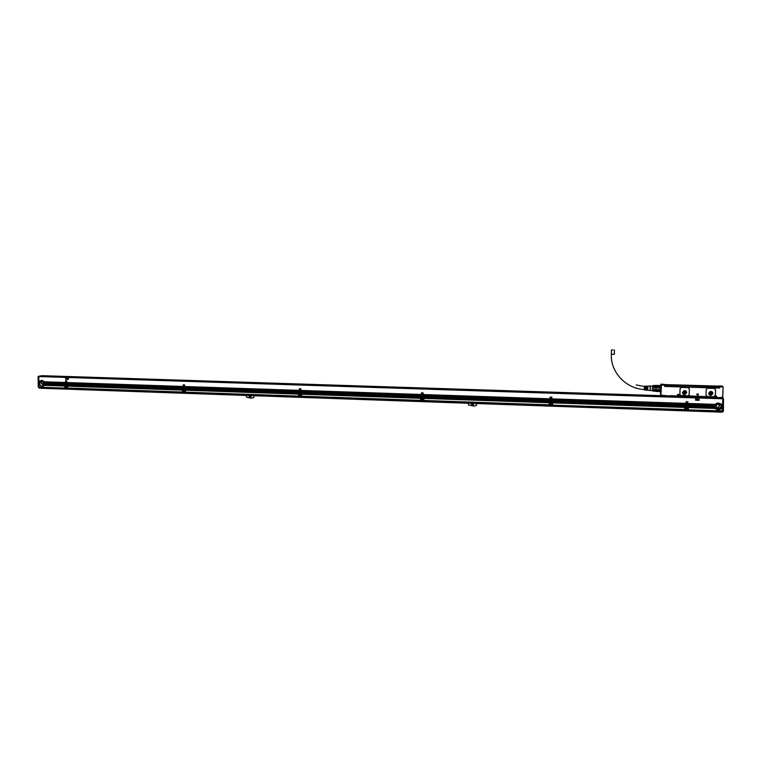 <?xml version="1.0" encoding="UTF-8"?>
<svg xmlns="http://www.w3.org/2000/svg" width="762" height="762" viewBox="0 0 762 762"><rect width="100%" height="100%" fill="white"/><g stroke="black" fill="none" stroke-linecap="round" stroke-linejoin="round"><path stroke-width="1.14" d="M660.806 392.02L660.768 391.363M661.016 385.801L660.216 385.582M660.873 391.354L655.901 391.335M652.682 385.724L656.034 385.686M652.643 391.087L655.72 391.201L652.634 390.649L655.863 390.487L655.93 389.525L652.824 389.43L652.882 387.734L655.987 387.963L655.93 389.525L655.987 386.763L652.882 386.667L652.786 385.553L656.12 385.429L655.987 386.763L655.93 385.772L660.53 385.953M660.368 386.744L660.587 388.106L660.368 386.744L656.234 386.62L656.234 387.81L660.368 387.944M656.234 387.81L660.587 388.106M656.168 389.601L660.53 389.544L660.225 390.801L660.311 389.734L656.168 389.601L656.092 390.668L660.225 390.801M655.968 391.411L660.34 391.316M655.892 385.648L660.302 385.705M655.93 385.772L652.834 385.677M652.824 389.43L652.758 390.392M652.577 386.115L652.453 390.525M652.882 386.667L652.882 387.734M650.424 386.048L652.729 386.496L652.529 390.525L650.291 390.458M650.357 385.943L650.234 390.582M649.91 386.039L650.253 390.582M647.719 386.677L647.814 386.096L650.396 385.934M646.719 386.648L646.862 387.896M645.719 386.61L646.357 386.143L646.405 387.877M645.805 386.163L645.852 387.858L645.338 386.172M644.366 386.544L644.271 389.534M645.633 389.611L645.366 388.715L645.233 390.03L644.319 389.944M646.633 389.639L646.376 388.753L646.233 390.115L645.69 390.068M647.633 389.668L647.386 388.791L647.233 390.211L646.69 390.163M647.814 386.096L647.871 387.934L647.357 386.115L646.814 386.134M646.767 386.648L646.843 387.848M645.766 386.61L645.852 387.858M645.395 387.801L645.395 386.601M644.404 386.544L644.309 389.544M645.309 389.592L645.795 388.734L645.728 389.611M646.805 388.772L646.681 389.639M647.814 388.81L647.681 389.668M647.776 386.677L647.871 387.934M719.185 387.915L664.645 386.448L664.902 385.201L664.645 386.448M664.864 385.067L718.985 386.801L718.937 387.915L713.546 387.925L665.312 386.286M718.595 387.991L713.632 387.858M712.022 387.81L713.546 387.925M670.512 386.601L672.132 386.648M612.962 350.015L611.476 349.92L612.962 350.015M718.842 385.943L722.119 386.039L718.776 385.953L719.699 386.629L719.404 388.096L719.395 386.801M706.374 396.183L705.974 395.192L707.336 396.583L713.746 396.764L715.394 395.03L715.604 389.801L714.251 388.42L715.127 388.744M706.203 389.496L705.983 395.202L706.212 389.506L707.279 388.258L714.251 388.42L707.279 388.258L706.212 389.506M698.278 393.964L696.82 394.04L697.43 395.811M697.611 395.811L698.354 394.087L697.611 395.811M680.152 395.221L679.866 394.364L681.218 395.745L688.124 395.907L689.172 394.668L689.381 388.991L688.038 387.61L689.029 388.048M679.875 394.373L680.085 388.706L681.161 387.439L680.085 388.706L679.866 394.364M681.161 387.439L688.038 387.61L681.171 387.448M660.816 385.791L660.797 395.192M721.547 397.469L722.605 397.288L723.138 386.867L722.119 386.048M722.605 397.288L717.128 397.764L721.138 397.888M723.138 386.867L722.757 397.45M661.454 385.115L660.987 384.21L664.197 384.305L664.683 385.21L661.454 385.115L660.921 395.449L670.522 396.03L662.473 395.354L662.435 395.992L662.473 395.354L661.092 395.307M664.74 384.981L664.197 384.305L660.987 384.21L661.349 385M660.864 395.345L661.226 385.086L660.921 395.449M670.76 395.821L677.237 396.03L670.322 395.602L677.237 396.03L677.389 395.411M679.552 396.107L714.089 397.221L679.552 396.107L679.637 395.097C678.656 393.897 677.837 393.992 677.18 395.383L677.37 395.383M714.127 397.202L714.289 396.497L714.308 397.212M716.594 396.65L717.185 397.116L716.442 397.297L716.547 396.278L715.118 395.421M716.718 397.307L717.185 397.116L716.451 397.288L716.909 397.593M721.9 397.64L716.842 397.564M660.502 391.354L660.511 394.735M718.937 387.915L719.395 386.782L718.099 386.086L664.454 384.591M672.036 386.667L712.118 387.887M664.902 385.124L664.893 386.239L670.627 386.62M660.816 392.478L660.597 394.63M660.644 391.354L660.53 394.621M660.921 392.668L660.892 392.03L660.921 392.668M660.559 391.468L660.511 392.659L660.578 391.516M677.304 395.926L677.18 395.383M708.641 393.325C708.831 394.84 709.727 395.507 711.317 395.326L712.87 393.459C712.689 391.954 711.803 391.287 710.213 391.458L708.641 393.325M682.504 392.506C682.676 393.983 683.543 394.649 685.105 394.506L686.686 392.64C686.514 391.163 685.648 390.496 684.105 390.63L682.504 392.506M715.013 395.64L716.328 396.621L715.013 395.64L714.27 397.031M671.817 385.153L670.055 385.229L671.817 385.153M713.232 386.401L711.479 386.477L713.232 386.401M671.627 384.915L669.712 384.791L671.627 384.915M712.946 386.163L711.46 386.105M660.921 392.144L660.892 393.068M660.578 391.554L660.502 392.63M671.055 396.583L671.074 395.869L670.341 396.24M715.899 395.897L714.966 395.668L716.223 396.602L716.147 397.697L671.132 396.164L671.074 396.65M719.947 398.24L716.032 397.688M671.074 396.564L715.994 398.107M671.055 396.65L671.103 395.83M671.208 395.83L716.147 397.697M715.023 395.716L714.337 396.545M679.123 394.83L678.142 394.478L679.494 396.088M678.18 394.526L677.475 395.354M709.26 394.821L711.308 395.307L712.851 393.449L712.194 391.925M682.952 393.811L685.095 394.487L686.667 392.62L686.181 391.268M670.465 385.296L672.084 385.353M711.899 386.544L713.546 386.61M671.732 384.915L670.227 384.848M713.003 386.153L711.441 386.096M679.313 396.021L679.399 395.135L678.17 394.459L679.399 395.135L679.428 395.964L679.161 394.726M714.966 395.668L714.289 396.497M678.142 394.478L677.447 395.307M708.86 393.325L711.241 395.097L712.622 393.44L710.26 391.658L708.86 393.325M682.723 392.497L685.038 394.278L686.438 392.611L684.143 390.83L682.723 392.497M709.308 394.545L711.013 394.878L712.384 393.23L711.908 391.982M683.038 393.554L684.847 394.059L686.257 392.401L685.905 391.306M672.008 385.353L670.541 385.296M713.47 386.61L711.984 386.553M671.655 384.915L670.198 384.858M709.308 393.135L710.822 394.259L711.698 393.202L710.203 392.078L709.308 393.135M683.219 392.306L684.686 393.44L685.581 392.382L684.124 391.249L683.219 392.306M709.508 393.792L710.451 393.916L711.127 392.192M683.352 392.878L684.39 393.097L685.143 391.468M660.635 395.145L660.825 392.011M660.616 394.945L660.749 392.078M678.504 395.907L677.923 395.316L678.923 395.345M715.204 397.069L715.242 396.107L715.813 396.535M715.166 404.374L687.743 403.45L715.166 404.374L717.099 403.041L722.547 404.622L722.786 398.783L38.795 376.542L38.881 381.61L41.796 380.324L44.444 381.8L65.38 382.505L65.532 380.8L65.732 382.514L66.561 382.543L66.713 380.838L66.923 382.553L183.109 386.467L183.271 384.715L183.49 386.477L184.356 386.505L184.518 384.753L184.737 386.524L299.247 390.373L299.428 388.582L299.637 390.392L300.552 390.42L300.742 388.62L300.952 390.43L421.396 394.487L421.605 392.649L421.815 394.497L422.777 394.535L422.986 392.687L423.196 394.545L550.059 398.812L550.278 396.926L550.497 398.831L551.507 398.859L551.736 396.973L551.945 398.878L685.743 403.384L686.2 401.507M686.086 406.365L687.153 406.527L686.086 406.365L687.172 406.041L686.105 405.879L687.191 405.555L686.124 405.394L687.21 405.07L686.143 404.908L687.229 404.584L686.162 404.422L687.248 404.098L686.2 403.574L687.267 403.612L686.2 403.45L686.267 401.669M686.21 403.393L687.276 403.431L687.734 401.555M687.743 403.45L687.81 401.717M65.665 377.495L65.703 379.447L68.399 379.343L68.189 377.581L65.684 377.495L68.38 377.781M68.275 379.524L68.418 377.771M695.554 400.136L695.735 398.002L695.735 400.221L699.068 400.317L699.087 398.107L695.744 398.012L699.249 398.174M722.786 398.783L39.195 376.161L41.834 375.723M39.138 387.21L64.884 388.106L39.062 387.21M38.957 385.124L38.967 387.039M44.215 381.476L43.796 382.734L44.701 384.791L64.97 385.486L44.491 385.21L64.76 386.058L44.396 385.362L42.424 386.515L38.957 385.058L39.757 385.048L39.3 383M39.605 384.715L38.938 385.02M39.443 384.286L38.929 384.591M39.3 382.943L38.929 383.419M39.367 382.524L38.891 382.467L39.357 382.581M39.5 382.105L38.891 382.467M39.7 381.638L38.891 382.038M39.7 381.686L38.881 381.61M44.444 381.8L44.939 383.524L65.399 384.219L65.38 382.505M42.805 386.458L42.615 386.477C40.757 386.372 39.71 385.315 39.462 383.286L41.615 380.343M65.427 384.315L44.939 383.677L65.399 384.219M65.399 384.372L44.92 383.943L65.408 384.648M65.427 384.743L44.891 384.096L65.427 384.686M65.408 384.8L44.844 384.372L65.408 385.077M44.796 384.524L65.437 385.115M65.418 385.229L65.599 380.81M66.599 385.267L65.77 385.239M65.799 385.134L66.618 385.162M66.589 384.839L65.77 384.81M65.789 384.705L66.618 384.734M66.589 384.41L65.761 384.381M65.78 384.277L66.608 384.305M66.58 383.981L65.751 383.953M65.78 383.848L66.599 383.877M66.57 383.553L65.751 383.524M65.77 383.419L66.599 383.448M66.57 383.124L65.742 383.096M65.77 382.991L66.589 383.019M66.561 382.695L65.732 382.667M66.542 381.029L66.789 385.582L65.122 385.915L67.266 385.991L66.627 385.591M66.98 385.172L183.118 388.82L66.951 385.277L183.118 389.42L183.318 384.715M183.118 388.82L66.951 384.848M66.97 384.743L183.137 388.706M183.118 388.382L66.942 384.429M66.97 384.315L183.137 388.268M183.118 387.944L66.942 384M66.961 383.886L183.137 387.829M183.109 387.506L66.932 383.572M66.951 383.457L183.128 387.391M183.109 387.067L66.923 383.143M66.951 383.029L183.128 386.953M183.109 386.629L66.923 382.715M67.408 385.572L182.442 389.992L182.918 389.42L66.951 385.277M184.366 389.306L183.042 389.801M183.518 389.163L184.385 389.192M184.366 388.868L183.499 388.839M183.518 388.725L184.385 388.753M184.366 388.43L183.49 388.391M183.509 388.287L184.385 388.315M184.356 387.982L183.49 387.953M183.509 387.839L184.375 387.877M184.356 387.544L183.49 387.515M183.509 387.401L184.375 387.429M184.356 387.106L183.49 387.077M183.509 386.963L184.375 386.991M184.356 386.667L183.49 386.639M183.432 389.782L185.061 390.049L184.385 389.63M184.347 384.953L184.518 389.62L185.223 390.049L185.176 392.335L185.09 390.154L184.452 390.125L185.071 390.211M184.766 389.201L299.228 392.792L184.747 389.315L299.228 393.402L299.437 388.582M299.228 392.792L184.747 388.877M184.766 388.763L299.247 392.668M299.237 392.335L184.737 388.439M184.756 388.325L299.247 392.22M299.237 391.887L184.737 388.001M184.756 387.887L299.247 391.773M299.237 391.439L184.737 387.563M184.756 387.448L299.256 391.325M299.237 390.992L184.737 387.115M184.756 387.01L299.256 390.868M299.247 390.535L184.737 386.677M299.228 393.402L184.747 389.315M300.542 393.287L299.637 393.135L300.552 393.621L299.447 393.821M299.637 393.135L300.552 393.163M300.542 392.83L299.628 392.801M299.647 392.687L300.552 392.716M300.542 392.382L299.628 392.354M299.647 392.24L300.561 392.268M300.542 391.935L299.637 391.906M299.647 391.782L300.561 391.82M300.552 391.487L299.637 391.449M299.647 391.335L300.561 391.363M300.552 391.03L299.637 391.001M299.657 390.887L300.571 390.916M300.552 390.582L299.637 390.554M299.056 393.811L301.266 394.049L300.552 393.621M300.561 388.82L300.647 393.611L301.381 394.049L301.333 396.392L301.285 394.154L300.619 394.125L301.266 394.211M300.952 393.182L421.357 396.964L300.933 393.297L421.348 397.593L421.557 392.659M421.357 396.964L300.942 392.849M300.952 392.735L421.367 396.84M421.367 396.497L300.942 392.401M300.952 392.278L421.376 396.383M421.376 396.04L300.942 391.944M300.961 391.83L421.386 395.916M421.386 395.573L300.942 391.497M300.961 391.382L421.396 395.459M421.386 395.116L300.952 391.049M300.961 390.925L421.405 394.992M421.396 394.649L300.952 390.592M421.348 397.593L300.933 393.297M422.729 397.469L421.11 398.021M421.786 397.316L422.739 397.354M422.739 397.012L421.777 396.973M421.786 396.859L422.748 396.888M422.748 396.545L421.786 396.516M421.796 396.392L422.758 396.43M422.758 396.088L421.796 396.05M421.805 395.935L422.767 395.964M422.758 395.621L421.805 395.592M421.815 395.468L422.777 395.507M422.767 395.164L421.805 395.126M421.815 395.011L422.777 395.04M422.777 394.697L421.815 394.668M421.195 398.002L423.491 398.25L422.739 397.812M422.805 392.897L422.796 397.802L423.558 398.25L423.501 400.66L423.501 398.364L422.796 398.335L423.491 398.421M423.158 397.364L549.983 401.355L423.148 397.488L549.973 402.003L550.126 397.05M549.983 401.355L423.158 397.021M423.167 396.907L549.993 401.231M550.002 400.879L423.167 396.564M423.177 396.44L550.002 400.764M550.012 400.412L423.177 396.097M423.186 395.983L550.021 400.288M550.021 399.936L423.177 395.64M423.186 395.516L550.031 399.812M550.04 399.459L423.186 395.173M423.196 395.059L550.04 399.336M550.05 398.983L423.196 394.716M549.973 402.003L423.148 397.488M551.431 401.879L550.412 401.841L552.24 402.679L552.164 405.146L552.221 402.793L551.478 402.765L551.069 404.346L550.25 402.784L549.573 402.765L549.516 404.841L552.164 404.936M550.421 401.726L551.431 401.755M551.44 401.403L550.431 401.374M550.431 401.25L551.45 401.279M551.45 400.936L550.44 400.898M550.45 400.774L551.459 400.812M551.469 400.46L550.45 400.421M550.459 400.298L551.469 400.336M551.478 399.983L550.469 399.945M550.469 399.831L551.478 399.86M551.488 399.507L550.478 399.478M550.478 399.355L551.498 399.383M551.507 399.04L550.488 399.002M549.802 402.431L552.221 402.679L549.602 402.546M551.555 397.183L551.431 402.222M551.869 401.774L685.638 405.994L551.869 401.774L685.629 406.479L684.733 407.241L684.609 409.775L552.602 405.165L684.647 409.556M685.638 405.994L551.879 401.422M551.888 401.298L685.638 405.87M685.657 405.508L551.898 400.945M551.898 400.822L685.657 405.374M685.676 405.022L551.907 400.469M551.907 400.355L685.676 404.889M685.695 404.527L551.917 400.002M551.926 399.879L685.695 404.403M685.714 404.041L551.936 399.526M551.936 399.402L685.714 403.917M685.733 403.555L551.945 399.05M685.028 406.765L551.869 401.898M685.79 407.051L687.981 407.356L685.79 407.051L686.229 401.622M687.153 406.527L686.038 406.841M687.762 401.669L687.619 406.727L714.623 407.47L687.619 406.422L714.508 406.975L714.499 405.936L687.676 405.022L714.499 405.994M714.489 406.851L687.638 406.06M687.638 405.936L714.47 406.489M714.461 406.356L687.657 405.575M687.676 404.955L714.527 405.822L687.676 405.022M687.686 404.908L714.527 405.822M687.695 404.47L714.651 405.336L687.695 404.603M687.705 404.422L714.651 405.336M687.715 403.984L714.861 404.851L687.715 404.108M687.724 403.936L714.861 404.851M721.452 404.584L722.471 406.584L722.547 404.622M720.842 403.86L721.947 406.517L719.404 409.746L715.461 408.861M722.681 398.326L39.205 376.161M722.462 406.756L721.928 407.108L722.452 407.07M722.433 407.184L721.909 407.165L722.443 407.118M722.443 407.251L721.785 407.594L722.433 407.556M722.414 407.67L721.747 407.718L722.424 407.613M722.424 407.737L721.566 408.07L722.405 408.051M722.395 408.165L721.5 408.194L722.395 408.099M722.405 408.232L721.243 408.556L722.386 408.537M722.376 408.651L721.157 408.68L722.376 408.594M722.386 408.718L722.233 411.061M723.414 410.651L723.49 398.707L723.414 410.651L722.509 410.909L722.262 412.175L39.548 388.191L38.986 387.077M722.462 411.175L722.652 402.212M687.619 406.727L688.448 407.375L688.324 409.899L722.29 410.87M687.172 407.041L687.915 407.232M685.829 407.108L685.162 407.251L685.076 409.785L687.896 409.67L687.981 407.47L687.2 407.441L687.981 407.537M549.183 402.403L549.088 405.041L549.135 402.688L423.91 398.431L423.872 400.46L549.078 404.822M420.872 397.669L420.576 400.555L420.576 398.259L301.666 394.221L301.657 396.202L420.538 400.345M298.923 393.411L298.552 396.297L298.504 394.059L185.442 390.22L185.452 392.144L298.475 396.088M182.575 389.953L182.537 392.24L182.442 390.058L67.627 386.163L67.656 388.039L182.432 392.039M66.789 385.582L67.456 385.991L67.389 388.201L67.294 386.096L66.694 386.067L67.275 386.143M64.97 385.486L64.884 388.106M38.938 385.172L39.862 385.201M64.76 386.058L64.789 387.934M38.929 384.743L39.605 384.772M38.919 384.324L39.434 384.334M38.891 382.191L39.434 382.21M38.881 381.762L39.614 381.791M44.463 381.819L65.38 382.657M44.663 382.229L65.38 382.934M44.729 382.391L65.38 383.086M44.815 382.667L65.389 383.362M44.853 382.819L65.389 383.515M44.901 383.096L65.389 383.791M44.92 383.248L65.399 383.943M65.427 384.258L44.939 383.524M44.939 383.677L42.596 386.286C40.853 386.191 39.862 385.191 39.634 383.296L42.015 380.486L44.301 381.581M65.437 385.172L44.853 384.41M65.418 383.886L44.929 383.134M65.418 383.457L44.853 382.705L65.418 383.41M65.408 383.029L44.701 382.267L65.408 382.981M65.78 385.515L66.599 385.543M65.742 382.943L66.561 382.972M65.742 383.372L66.57 383.4M65.751 383.8L66.58 383.829M65.761 384.229L66.58 384.258M65.761 384.658L66.589 384.686M65.77 385.086L66.599 385.115M66.951 385.124L183.118 389.106M66.923 382.981L183.109 386.906M66.932 383.41L183.109 387.344M66.932 383.838L183.118 387.782M66.942 384.267L183.118 388.22M66.951 384.696L183.118 388.658M183.499 389.553L184.366 389.582M183.49 386.915L184.356 386.944M183.49 387.353L184.356 387.382M183.49 387.801L184.356 387.829M183.49 388.239L184.366 388.268M183.499 388.677L184.366 388.706M183.499 389.115L184.366 389.144M184.747 389.153L299.228 393.078M184.737 386.963L299.247 390.82M184.737 387.401L299.237 391.277M184.737 387.839L299.237 391.725M184.737 388.277L299.237 392.173M184.737 388.715L299.228 392.62M299.628 393.535L300.533 393.573M299.637 390.839L300.552 390.868M299.637 391.287L300.552 391.316M299.637 391.735L300.552 391.773M299.628 392.192L300.542 392.22M299.628 392.64L300.542 392.668M299.628 393.087L300.542 393.116M300.933 393.135L421.357 397.259M300.952 390.877L421.396 394.945M300.952 391.335L421.386 395.411M300.942 391.782L421.376 395.869M300.942 392.23L421.367 396.335M300.942 392.687L421.367 396.792M421.767 397.735L422.729 397.764M421.815 394.964L422.767 394.992M421.805 395.421L422.767 395.459M421.796 395.888L422.758 395.916M421.786 396.345L422.748 396.383M421.786 396.812L422.739 396.84M421.777 397.269L422.739 397.307M423.158 397.316L549.983 401.66M423.186 395.011L550.04 399.288M423.186 395.468L550.031 399.764M423.177 395.935L550.021 400.24M423.167 396.392L550.002 400.707M423.158 396.859L549.993 401.183M550.402 402.145L551.421 402.184M550.478 399.307L551.498 399.336M550.469 399.774L551.478 399.812M550.459 400.25L551.469 400.288M550.44 400.726L551.459 400.764M550.431 401.203L551.44 401.231M550.421 401.669L551.431 401.707M551.869 401.726L685.629 406.298M551.936 399.355L685.724 403.87M551.926 399.831L685.705 404.355M551.907 400.298L685.686 404.841M551.898 400.774L685.667 405.327M551.888 401.25L685.648 405.813M686.076 406.803L687.143 406.841M686.191 403.879L687.257 403.917M686.171 404.374L687.238 404.403M686.152 404.86L687.219 404.889M686.133 405.346L687.2 405.384M686.114 405.832L687.181 405.87M686.095 406.317L687.162 406.356M687.629 406.365L714.508 406.975M688.191 406.879L714.623 407.47M687.667 405.394L714.47 406.308M687.648 405.879L714.489 406.803M721.566 404.765L722.538 404.793M721.719 405.079L722.528 405.108M721.795 405.26L722.519 405.289M721.89 405.584L722.509 405.603M721.938 405.755L722.5 405.775M721.985 406.07L722.49 406.089M721.995 406.251L722.481 406.27M721.157 408.68L719.461 409.804L715.137 408.47L714.746 407.784M714.651 406.27C715.013 408.889 716.566 409.975 719.328 409.537L721.709 406.508C721.366 403.917 719.842 402.822 717.118 403.203L714.651 406.27M715.089 408.403L688.448 407.546L715.137 408.47M688.448 407.546L688.362 409.68M67.418 379.276L66.932 377.733L66.418 379.133L67.494 379.171L66.923 377.733M697.506 398.307L696.706 399.955M38.138 376.457L38.929 376.209M38.757 376.238L38.995 387.306M41.272 375.904L39.605 376.171M41.196 376.228L42.986 376.009M65.122 385.915L65.151 387.953L67.294 388.029M67.389 388.201L65.275 388.153L67.427 388.22M182.509 392.211L67.818 388.21M67.656 386.048L182.442 390.058M182.804 389.973L182.813 392.049L185.08 392.135M185.147 392.306L182.89 392.23L185.176 392.335M185.214 389.611L185.461 390.163M298.533 396.269L185.585 392.325M298.552 396.297L185.452 392.144M185.442 390.058L298.504 394.059M298.894 393.964L298.875 396.097L301.257 396.183M298.875 396.097L301.333 396.392L298.971 396.278M301.428 393.602L301.676 394.164M420.567 400.526L301.742 396.383M420.576 400.555L301.657 396.202M301.666 394.059L420.576 398.259M420.995 398.164L420.948 400.355L423.462 400.45M423.491 400.631L420.948 400.355M423.672 397.793L423.92 398.307L549.135 402.688M549.088 405.013L423.872 400.46M549.421 402.117L549.145 402.612L423.92 398.316M552.164 405.117L549.516 404.841M552.412 402.212L552.66 402.736L684.733 407.241M684.724 407.356L552.66 402.812L552.602 404.946M686.181 407.299L685.19 407.375L685.114 409.565M685.19 407.375L686.057 407.337M687.867 409.889L685.076 409.785L687.896 409.67M688.438 407.489L715.042 408.337M722.509 410.909L723.014 398.688L722.109 397.907M722.805 399.059L722.3 397.935M44.634 384.943L64.837 385.639M42.567 380.514L41.215 383.01L43.624 385.972M65.761 385.667L66.618 385.696M183.48 389.715L184.385 389.744M299.609 393.706L300.552 393.735M421.748 397.897L422.739 397.935M550.383 402.317L551.431 402.355M686.048 406.984L687.162 407.022M688.448 407.375L715.013 408.289M688.353 407.06L714.832 407.965M715.413 408.47L718.909 409.127L721.281 406.098L720.433 403.803M697.354 398.335L696.687 399.869L698.011 400.021L697.354 398.335M66.056 385.886L66.294 387.506L66.723 386.124M65.122 386.077L65.665 386.096M67.542 385.724L182.509 389.677M67.627 386.163L182.423 390.115M183.737 389.944L184.033 391.601L184.49 390.182L183.766 389.982M182.804 390.125L183.385 390.144M185.357 389.773L298.58 393.668M185.442 390.22L298.494 394.116M299.78 393.973L300.19 395.64L300.657 394.192M298.885 394.125L299.495 394.144M301.581 393.773L420.672 397.859M301.666 394.221L420.567 398.316M421.862 398.193L420.986 398.335M422.853 398.402L422.367 399.879L421.624 398.355M423.815 397.974L549.25 402.279M423.91 398.431L549.135 402.746M551.545 402.831L552.221 402.86M552.564 402.393L684.857 406.937M552.66 402.869L684.724 407.422M687.267 407.508L686.848 409.042C685.676 408.975 685.362 408.451 685.905 407.46L685.19 407.441M44.767 384.581L42.482 383.886L44.158 381.41M421.738 398.259L422.739 399.736M550.012 403.127L551.069 404.336L551.764 403.736M685.762 408.689L686.991 408.965L687.343 407.594M715.87 406.879L717.109 404.079L719.652 405.089L718.442 407.87L715.87 406.879M38.271 386.877L38.11 376.485L38.329 387.001L38.11 376.485L41.491 375.714L38.662 376.447M41.7 375.914L662.216 395.707L42.091 375.676M65.875 385.953L66.332 387.506L66.951 386.867M183.585 390.011L184.175 391.573M299.704 394.002L300.39 395.583M723.09 398.126L722.614 397.716L722.995 398.44M716.709 407.689L718.061 407.641L719.557 404.927M43.653 381.371L42.72 383.848L44.32 384.791M66.713 386.096L66.094 385.915M184.185 391.535L184.68 391.077M300.399 395.545L299.809 394.002M422.72 399.688L421.767 398.297M551.717 403.717L550.707 402.593L550.05 403.165M687.295 407.613L686.133 407.346L685.8 408.651M716.204 407.337L718.376 407.813L719.585 405.032L719.214 404.536M670.751 396.516L43.043 376.18M686.667 407.613L686 408.032L686.629 408.67L687.114 408.07L686.638 407.861M253.784 395.716L253.784 397.421L251.184 398.202L246.45 397.164L246.45 395.459M251.079 396.669L250.241 397.64L249.145 396.602L249.993 395.63L251.079 396.669M476.526 403.546L476.488 405.327L474.183 406.06L468.44 405.041L468.478 403.26M473.535 404.536L472.669 405.536L471.411 404.46L472.288 403.46L473.535 404.536M66.818 386.258L65.884 385.991L66.323 387.467M184.337 391.468L183.604 390.049L184.337 391.468M300.476 395.507L299.723 394.04L300.476 395.507M422.634 399.745L421.853 398.25L422.634 399.745M551.288 404.212L550.478 402.679L551.288 404.212M686.972 408.927C687.762 408.003 687.534 407.451 686.286 407.289L686.133 407.346C685.343 408.28 685.571 408.823 686.829 408.984L686.972 408.927M476.488 405.327L476.593 403.546M253.784 397.421L253.984 395.726M253.917 397.373L252.822 397.84M250.536 397.554L249.355 396.535L249.907 395.649M473.278 405.193L471.488 404.384L471.754 403.708M66.532 386.763L66.304 386.22L65.808 386.753M184.423 390.83L183.699 390.83M184.214 390.849L184.042 390.277L183.518 390.82M300.371 394.868L299.818 394.849M300.571 394.868L300.018 394.278L299.618 394.84M422.434 399.117L421.948 399.069M422.529 399.088L422.167 398.488L421.738 399.069M551.193 403.517L550.812 402.927L550.354 403.517M614.382 349.987L614.324 354.34L611.343 354.235M723.024 386.972L719.719 386.877L719.671 388.125M714.051 396.497L714.032 397.012L679.685 395.459M665.35 386.286L665.397 385.181M664.902 385.201L661.454 384.877M723.005 386.734L719.461 386.848L718.604 386.134M662.445 395.992L670.274 396.24M677.399 395.364L678.17 394.459M660.749 384.419L660.702 385.791M716.204 397.088L715.947 395.811M671.198 396.04L716.185 397.497M679.323 395.907L679.19 394.773M679.342 395.373L678.675 394.459M716.223 396.554L715.966 395.84M716.213 396.459L715.499 395.621M678.59 396.04L678.247 394.764L677.866 395.792M715.499 397.221L715.099 395.945L714.813 397.059M678.161 394.916L678.694 395.926L678.161 394.916M715.051 396.097L715.585 397.116L715.051 396.097M722.833 398.383L38.957 376.199M65.399 382.553L44.501 381.848M183.518 389.658L184.518 389.62M299.637 393.649L300.647 393.611M421.767 397.84L422.796 397.802M722.538 404.67L721.49 404.632M39.853 385.143L38.957 385.115M65.399 382.6L44.529 381.905M65.418 383.829L44.939 383.134M66.589 382.648L65.761 382.619M66.589 383.076L65.77 383.048M66.599 383.505L65.77 383.477M66.599 383.924L65.78 383.905M66.608 384.353L65.78 384.324M66.618 384.781L65.789 384.753M66.618 385.21L65.799 385.181M183.137 389.201L66.98 385.229M183.128 386.572L66.942 382.657M183.128 387.01L66.951 383.086M183.137 387.448L66.951 383.515M183.137 387.887L66.961 383.943M183.137 388.325L66.97 384.372M183.137 388.763L66.97 384.8M184.375 386.61L183.509 386.582M184.375 387.048L183.509 387.02M184.375 387.487L183.509 387.458M184.385 387.925L183.509 387.896M184.385 388.372L183.518 388.334M184.385 388.81L183.518 388.782M184.385 389.249L183.518 389.22M299.247 393.182L184.766 389.258M299.256 390.477L184.756 386.62M299.256 390.925L184.756 387.067M299.256 391.382L184.756 387.506M299.247 391.83L184.756 387.944M299.247 392.278L184.756 388.382M299.247 392.735L184.766 388.82M300.571 390.525L299.657 390.496M300.571 390.973L299.657 390.944M300.561 391.42L299.647 391.392M300.561 391.878L299.647 391.839M300.561 392.325L299.647 392.297M300.552 392.773L299.647 392.744M300.552 393.23L299.637 393.192M421.367 397.364L300.952 393.24M421.405 394.592L300.961 390.535M421.396 395.059L300.961 390.992M421.396 395.516L300.961 391.439M421.386 395.983L300.961 391.887M421.376 396.44L300.952 392.335M421.367 396.897L300.952 392.792M422.786 394.64L421.824 394.611M422.777 395.097L421.815 395.068M422.767 395.564L421.815 395.535M422.767 396.021L421.805 395.992M422.758 396.488L421.796 396.45M422.748 396.945L421.786 396.916M422.739 397.412L421.777 397.373M549.973 401.764L423.158 397.421M550.05 398.926L423.205 394.649M550.04 399.402L423.196 395.116M550.031 399.869L423.186 395.573M550.012 400.345L423.186 396.04M550.002 400.822L423.177 396.497M549.993 401.298L423.167 396.964M551.421 402.288L550.402 402.26M551.507 398.974L550.497 398.936M551.498 399.45L550.478 399.412M551.478 399.926L550.469 399.888M551.469 400.393L550.459 400.364M551.459 400.869L550.44 400.841M551.44 401.345L550.431 401.307M551.431 401.822L550.421 401.784M685.619 406.413L551.869 401.831M685.733 403.498L551.945 398.993M685.714 403.984L551.936 399.459M685.695 404.47L551.926 399.936M685.676 404.955L551.907 400.412M685.657 405.441L551.898 400.888M685.638 405.927L551.888 401.355M687.267 403.546L686.2 403.508M687.248 404.031L686.181 403.993M687.229 404.517L686.162 404.479M687.21 405.003L686.143 404.974M687.191 405.489L686.124 405.46M687.172 405.984L686.105 405.946M687.153 406.47L686.086 406.432M714.604 407.403L687.619 406.479M715.08 404.479L687.734 403.565M714.794 404.965L687.715 404.05M714.613 405.451L687.695 404.536M714.461 406.422L687.657 405.508M714.499 406.918L687.638 405.994M722.538 404.736L721.528 404.698M722.519 405.165L721.738 405.136M722.519 405.222L721.766 405.203M722.5 405.651L721.9 405.632M722.5 405.717L721.919 405.698M722.481 406.146L721.985 406.127M722.481 406.203L721.985 406.184M722.462 406.632L721.985 406.613M722.262 411.061L688.334 409.87M44.491 385.248L64.951 385.905M66.627 386.01L67.456 385.991M184.385 390.068L185.223 390.049M185.461 390.106L298.599 393.954M300.542 394.068L301.381 394.049M301.676 394.106L420.634 398.145M422.72 398.278L423.558 398.25M551.402 402.707L552.24 402.679M64.789 386.01L44.453 385.305M64.941 385.524L44.71 384.839M182.613 389.572L67.485 385.62M298.685 393.554L185.29 389.658M420.776 397.745L301.504 393.649M549.354 402.165L423.739 397.85M684.952 406.813L552.479 402.269M714.766 407.841L688.257 406.927M714.794 407.899L688.315 406.994M38.5 387.287L39.138 388.106L38.824 386.934M65.818 385.991L65.141 385.963M65.742 386.039L65.141 386.02M182.566 389.62L67.532 385.677M183.528 390.039L182.823 390.011M183.452 390.096L182.823 390.068M298.637 393.611L185.337 389.715M299.647 394.04L298.904 394.011M299.561 394.097L298.904 394.068M420.719 397.802L301.552 393.706M421.777 398.24L420.995 398.212M421.691 398.297L420.995 398.278M549.297 402.222L423.786 397.907M550.402 402.669L549.583 402.641M550.316 402.727L549.583 402.707M684.724 407.299L552.66 402.746M684.895 406.879L552.536 402.326M687.981 407.403L687.114 407.375M722.519 410.766L722.919 411.27L723.395 410.756M720.138 398.24L720.642 398.259M42.348 376.266L43.024 376.285M723.338 411.194L722.328 412.09L723.348 411.032M719.966 398.021L716.004 397.897M670.751 396.43L43.034 376.095M662.464 395.773L41.843 375.723M655.949 391.43L660.063 391.563M656.12 385.429L660.254 385.553M647.69 390.249L649.786 390.449M644.433 386.201L645.347 386.172M644.357 389.544C625.793 388.62 610.438 372.132 611.343 354.301L611.476 349.92M644.442 386.544L636.232 384.934M661.054 395.507L661.997 395.535M721.624 397.459L722.586 397.488M664.931 385.134L664.893 386.239M64.922 388.134L39.1 387.239M722.243 411.089L688.324 409.899M182.537 392.24L67.789 388.239M423.501 400.66L420.995 400.564M549.088 405.041L423.92 400.669M552.164 405.146L549.526 405.06M684.609 409.775L552.602 405.165M722.262 412.175L39.548 388.191M43.129 386.182L42.596 386.286"/></g></svg>
